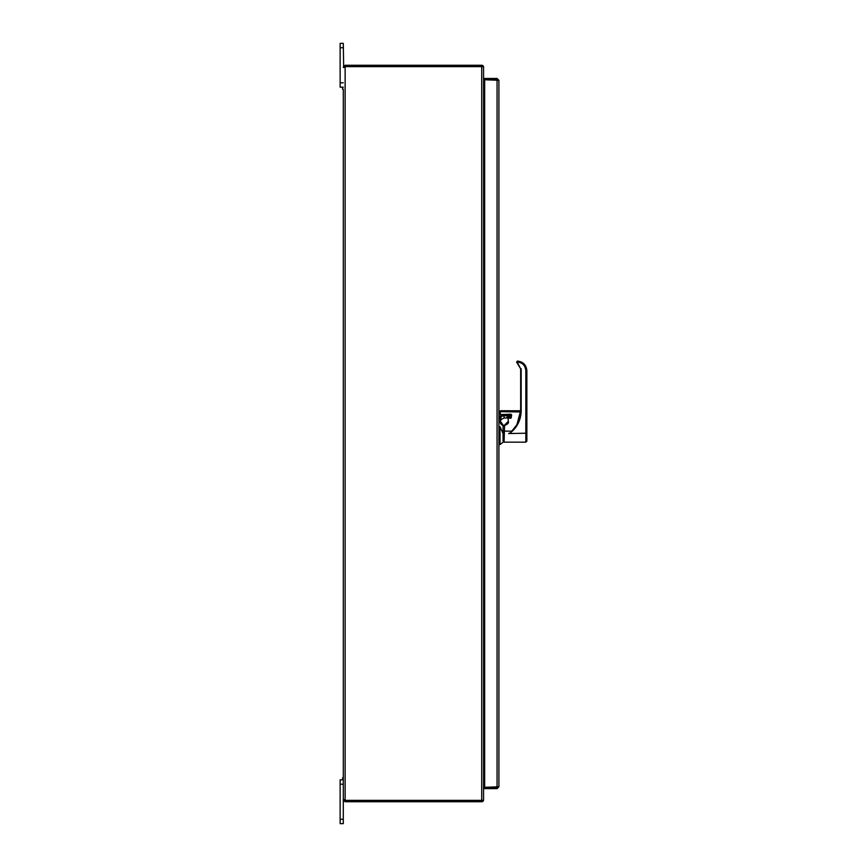<?xml version="1.0" encoding="UTF-8"?>
<svg xmlns="http://www.w3.org/2000/svg" width="867" height="867" viewBox="0 0 867 867"><rect width="100%" height="100%" fill="white"/><g stroke="black" fill="none" stroke-linecap="round" stroke-linejoin="round"><path stroke-width="1.3" d="M343.668 67.55L343.289 43.35L340.135 43.35L340.135 87.188L343.289 87.188L342.638 87.188L342.638 89.29L343.289 89.29L343.289 779.812L340.135 779.812L340.135 823.65L343.289 823.65L340.135 823.65L343.289 823.65L343.289 799.883L345.131 800.436L482.269 800.436L482.269 801.737L345.131 801.737L343.289 799.883L345.131 800.003A1.225 1.225 0 0 1 345.294 800.349L483.569 800.349L483.569 66.651L345.294 66.651A1.225 1.225 0 0 1 345.131 66.997L343.289 67.312L345.131 66.997L345.131 800.003L344.589 799.883M344.589 799.688L343.289 799.688L343.289 89.29M343.289 777.71L342.638 777.71L342.638 779.812M483.569 86.44A0.553 0.553 0 0 0 484.111 86.982L484.664 86.982M482.269 65.35A1.842 1.842 0 0 1 483.504 66.651M483.569 88.196A1.842 1.842 0 0 0 484.111 88.282L483.569 88.293M483.569 778.707L484.664 778.707L484.111 778.718L484.111 88.293M483.569 778.804A1.842 1.842 0 0 1 484.111 778.718M482.269 801.65A1.842 1.842 0 0 0 483.504 800.349M483.569 780.56A0.553 0.553 0 0 1 484.111 780.018L484.664 780.018M482.269 66.564L482.269 65.263L345.304 65.263L345.304 66.564L482.269 66.564M345.304 66.564L344.589 67.312M344.589 67.344L345.131 66.997M345.131 800.003L344.589 799.656M344.589 67.117L343.289 67.117L345.304 65.263M345.131 65.263L345.131 66.564M345.304 800.436L345.304 801.737M345.131 800.436L345.131 801.737M343.289 799.688L343.289 779.812M498.904 786.781L484.664 787.312L484.664 79.775L498.904 80.306L498.904 786.781L497.062 788.623L484.664 788.623L484.664 787.323L497.062 787.323L497.062 788.623M497.615 786.781L497.062 787.323M497.311 79.818L484.664 79.764L484.664 78.464L497.062 78.464L498.904 80.306M497.615 80.306L497.062 78.464M500.671 422.771L500.497 421.633C500.086 420.419 501.289 419.216 504.085 418.013L504.085 415.77L501.126 416.312L500.497 421.633A3.587 3.587 0 0 0 503.055 425.112C500.638 423.085 499.793 421.926 500.497 421.633C499.858 422.121 500.714 423.28 503.055 425.112L503.055 440.967M500.151 421.622L500.465 418.685L500.151 421.622A3.934 3.934 0 0 0 503.055 425.469M510.641 416.366L510.641 414.578L510.641 415.499L504.085 415.174L500.833 415.857L500.627 417.2L501.895 416.008M503.293 415.792L503.835 415.77M498.904 417.125L500.292 417.125L500.118 418.902M503.055 442.17L500.01 444.587L500.01 426.651L498.904 426.651M500.01 426.651L503.055 433.543M506.989 417.157L510.305 416.659L507.672 416.702L506.989 418.013L507.672 416.702L510.305 416.713M526.865 433.554L526.865 370.729C526.302 364.942 523.137 361.723 517.361 361.062L516.602 362.287A0.867 0.867 0 0 0 516.97 362.688L520.655 368.8L520.655 410.774L520.655 368.8L520.655 410.752L500.292 410.763L500.292 411.673L520.644 411.673M508.647 433.554L509.232 433.142A27.614 27.581 180 0 1 508.647 433.554L526.865 433.197L526.865 370.729L525.836 370.686C525.294 365.375 522.378 362.493 517.068 362.048L517.361 361.062C523.137 361.702 526.302 364.931 526.865 370.718M526.865 433.197L526.865 441.14L525.836 442.17L504.085 442.17L504.572 425.112A3.446 3.446 180 0 0 508.019 421.655L508.019 421.644C508.528 422.912 507.379 424.061 504.572 425.09A3.446 3.446 180 0 0 508.019 421.644L508.019 421.655A3.446 3.446 180 0 1 504.572 425.09L508.019 421.655L504.713 425.112M516.602 362.298L517.306 361.062L516.602 362.298L517.22 362.211L520.655 368.8M511.801 431.137L516.905 424.678L520.135 416.106A27.679 27.646 0 0 0 520.655 410.774L521.175 410.752C520.959 419.953 517.252 427.409 510.067 433.142L511.801 431.137L504.085 431.137M508.019 418.197L508.365 421.633C508.94 423.009 507.672 424.266 504.572 425.426L504.085 425.426M498.904 414.209L499.945 414.209L499.945 411.998L500.292 414.556L510.988 414.556L511.335 417.428L508.365 418.187L510.988 418.187L511.335 416.94L508.365 417.233L511.335 416.886M510.988 414.198L511.335 414.979L510.988 414.198L500.292 414.578L500.292 411.673L520.634 411.966M510.988 414.556L500.292 414.556M511.682 414.957L510.988 418.187M508.365 421.633L508.019 421.665C508.539 422.912 507.39 424.061 504.572 425.112L504.572 425.426M520.655 410.774L516.905 424.678M481.716 800.349L481.716 66.651M340.135 784.202L343.289 784.202M343.289 819.272L340.135 819.272M340.135 47.728L343.289 47.728M343.289 82.799L340.135 82.799M497.062 787.312L497.062 79.775M501.126 416.312L498.904 415.857M510.305 414.578L510.305 415.77L504.085 415.77L504.085 415.174M521.175 410.752L521.175 368.768M509.232 433.142L510.067 433.142M525.836 442.17L525.836 370.686M503.055 425.112L500.953 423.421M503.142 425.133L500.497 421.438M506.989 418.013L504.085 418.013M500.01 444.587L498.904 444.587M504.085 426.369L503.055 426.369M504.085 440.729L503.055 440.729M510.988 417.255L508.019 417.58"/></g></svg>

